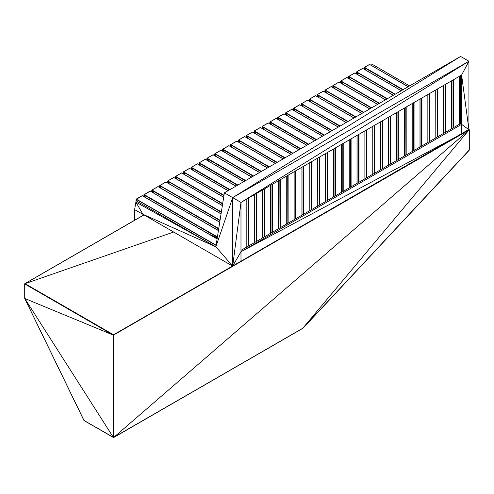<?xml version="1.0" encoding="UTF-8"?>
<svg xmlns="http://www.w3.org/2000/svg" width="494" height="494" viewBox="0 0 494 494"><rect width="100%" height="100%" fill="white"/><g stroke="black" fill="none" stroke-linecap="round" stroke-linejoin="round"><path stroke-width="0.74" d="M143.056 215.359L142.927 214.297L134.621 209.647L136.109 200.774L137.437 200.002L216.082 245.407M136.109 200.774L215.859 246.815L224.375 192.833L232.68 197.631L232.68 266.112L142.927 214.297L142.927 215.433M461.612 75.045L461.612 124.352L460.427 123.667L461.612 75.045L240.986 202.423L468.93 61.231L468.93 129.718L461.612 75.045L468.93 61.231L460.624 56.44L224.375 192.833M240.986 261.32L240.986 251.73L232.68 266.112L240.986 202.423L240.986 251.73L461.612 124.352L468.93 129.718L232.68 266.112L215.859 246.815L232.68 197.631L240.986 202.423M468.93 61.231L232.68 197.631L460.624 56.44M240.986 250.365L460.427 123.667L460.427 75.73M135.887 202.102L142.927 214.297L215.859 246.815L135.887 202.102M134.621 209.647L134.621 220.225M142.791 215.514L142.927 214.297M371.013 65.251L372.359 64.374L409.619 85.888M371.111 65.313L408.291 86.654M461.612 124.352L461.612 133.942L240.986 251.73M429.397 141.58L429.397 93.644M339.267 82.134L377.688 104.32L339.106 82.047L332.857 85.592L371.278 108.025M377.688 104.32L339.106 82.047L332.833 85.666L334.66 88.568M332.833 85.666L332.833 87.512L332.833 85.845L332.919 87.562L332.925 86.203L334.098 88.241M429.792 141.352L429.792 93.415L429.681 141.42M435.813 137.882L435.727 89.988M371.476 107.908L332.956 85.598L371.673 107.797M339.051 82.115L377.601 104.37M371.346 107.982L332.981 85.765L334.475 88.457M339.032 82.029L332.925 85.555L332.925 86.203M429.514 93.576L429.416 141.574M429.663 141.432L429.533 93.564M332.981 85.765L371.408 107.951M333.203 86.042L334.617 88.543M339.106 82.047L377.651 104.345M332.956 85.598L371.537 107.871M333.123 85.542L371.605 107.834M334.247 88.327L332.863 85.888L334.29 88.352M332.833 87.512L332.833 85.845M421.641 98.121L421.543 146.119L421.53 98.189M331.394 86.678L369.821 108.865L331.233 86.586L324.984 90.136L363.405 112.57M369.821 108.865L331.233 86.586L324.966 90.211L326.787 93.113M324.966 90.39L324.966 92.057L324.966 90.39L325.052 92.106L325.052 90.748L326.231 92.786M421.925 145.897L421.925 97.96M427.853 142.476L427.853 94.533M363.609 112.453L325.083 90.143L363.8 112.342M331.184 86.66L369.728 108.915M363.473 112.527L325.108 90.309L326.602 93.002M331.159 86.573L325.052 90.099L325.052 90.748M427.94 142.42L427.94 94.484L427.866 142.47M421.66 146.051L421.66 98.108M325.108 90.309L363.535 112.49M325.33 90.587L326.75 93.088M331.233 86.586L369.778 108.89M421.771 98.047L421.678 146.039M421.79 145.977L421.79 98.034M421.907 97.966L421.808 145.965M325.083 90.143L363.67 112.416M325.25 90.081L363.738 112.379M326.38 92.872L324.996 90.433L326.417 92.897M324.966 90.211L324.966 92.057M413.768 102.666L413.676 150.664L413.657 102.733M323.521 91.223L361.948 113.41L323.36 91.131L317.179 94.638L355.532 117.115M361.948 113.41L323.36 91.131L317.092 94.755L318.92 97.658M317.092 94.934L317.092 96.602L317.092 94.934L317.179 96.651L317.179 95.293L318.358 97.33M414.052 150.442L414.052 102.505M420.061 99.035L419.993 147.014L419.986 99.078M355.736 116.998L317.21 94.681L355.927 116.887M323.311 91.205L361.861 113.459M355.606 117.072L317.241 94.854L318.729 97.546M323.286 91.112L317.179 94.638L317.179 95.293M420.073 146.965L420.073 99.028M413.787 150.596L413.787 102.653M317.241 94.854L355.668 117.035M317.463 95.132L318.877 97.633M323.36 91.131L361.904 113.435M413.904 102.591L413.805 150.584M413.923 150.516L413.923 102.579M414.034 102.511L413.935 150.509M317.21 94.681L355.797 116.961M317.376 94.626L355.865 116.924M318.507 97.417L317.123 94.978L318.544 97.442M317.092 94.755L317.092 96.602M405.92 155.141L405.784 107.278M353.988 118.004L315.493 95.675L309.312 99.183L347.665 121.66M315.438 95.75L309.219 99.294L311.047 102.196M309.219 99.479L309.219 101.147L309.219 99.479L309.306 101.196L309.312 99.837L310.485 101.875M406.179 154.986L406.179 107.05M412.187 103.579L412.126 151.559L412.113 103.623M347.862 121.543L309.343 99.226L348.06 121.431M347.733 121.617L309.368 99.399L310.862 102.091M315.419 95.657L309.312 99.183L309.312 99.837M309.368 99.399L347.795 121.58M309.59 99.677L311.004 102.178M412.2 151.51L412.2 103.573M354.037 117.98L315.493 95.675L354.075 117.955M406.049 155.06L406.049 107.124L405.932 155.128M406.161 107.056L406.068 155.054M309.343 99.226L347.924 121.505M309.51 99.171L347.998 121.462M310.633 101.962L309.256 99.522L310.677 101.986M309.219 99.294L309.219 101.147M390.044 164.304L390.044 116.362M338.248 127.094L299.673 104.747L293.504 108.31L293.85 108.766L331.919 130.743M299.697 104.839L293.479 108.384L295.307 111.286M293.479 110.236L293.479 108.569L293.566 110.285L293.566 108.927L294.745 110.965M390.439 164.076L390.439 116.133M396.447 112.669L396.379 160.643L396.373 112.712M332.122 130.632L293.597 108.316L332.314 130.515M331.993 130.706L293.627 108.482L295.116 111.181M299.673 104.747L293.566 108.272L293.566 108.927M390.155 116.3L390.062 164.292M390.174 164.23L390.174 116.288M293.627 108.482L332.054 130.669M293.85 108.766L295.264 111.267M396.46 160.599L396.46 112.663M338.291 127.069L299.747 104.765L338.334 127.044M390.291 116.22L390.192 164.218M390.309 164.15L390.309 116.213M390.421 116.146L390.322 164.144M293.597 108.316L332.184 130.595M293.763 108.26L332.252 130.552M294.893 111.051L293.51 108.612L294.93 111.07M382.171 168.849L382.171 120.907M292.04 109.402L330.461 131.589L291.88 109.31L285.631 112.854L324.052 135.288M330.461 131.589L291.88 109.31L285.612 112.928L287.434 115.831M285.612 113.114L285.612 114.781L285.612 113.114L285.699 114.83L285.699 113.472L286.872 115.51M382.566 168.621L382.566 120.678M388.574 117.214L388.512 165.187L388.5 117.257M324.249 135.177L285.73 112.86L324.447 135.06M291.824 109.384L330.375 131.639M324.12 135.251L285.754 113.027L287.249 115.726M291.806 109.291L285.699 112.817L285.699 113.472M388.587 165.144L388.587 117.208M382.307 168.769L382.307 120.832L382.189 168.837M285.754 113.027L324.181 135.214M285.977 113.311L287.397 115.812M291.88 109.31L330.424 131.614M382.418 120.764L382.319 168.763M382.547 120.69L382.455 168.689L382.436 120.758M285.73 112.86L324.311 135.14M285.896 112.805L324.385 135.097M287.02 115.596L285.643 113.157L287.063 115.615M285.612 112.928L285.612 114.781M374.304 173.394L374.304 125.451M322.508 136.183L283.933 113.836L277.758 117.399L278.103 117.856L316.179 139.833M283.957 113.923L277.739 117.473L279.561 120.375M277.739 117.658L277.739 119.326L277.739 117.658L277.826 119.375L277.826 118.017L279.005 120.054M374.699 173.166L374.699 125.223M380.627 169.738L380.627 121.802M316.382 139.716L277.856 117.405L316.574 139.604M316.246 139.796L277.887 117.572L279.376 120.27M283.933 113.836L277.826 117.362L277.826 118.017M374.433 173.314L374.433 125.377L374.316 173.382M277.887 117.572L316.308 139.759M278.103 117.856L279.524 120.351M380.72 169.689L380.72 121.752M380.707 121.759L380.639 169.732M322.551 136.153L284.007 113.855L322.594 136.134M374.545 125.309L374.452 173.308M374.68 125.235L374.582 173.227L374.563 125.303M277.856 117.405L316.444 139.685M278.023 117.35L316.512 139.641M279.153 120.141L277.77 117.702L279.19 120.159M277.739 117.473L277.739 119.326M366.431 177.939L366.431 129.996M314.635 140.728L276.06 118.381L269.891 121.944L270.237 122.395L308.305 144.378M276.084 118.467L269.866 122.018L271.694 124.92M269.866 122.203L269.866 123.871L269.866 122.203L269.952 123.92L269.952 122.561L271.132 124.599M366.826 177.71L366.826 129.768M372.834 126.303L372.766 174.277L372.76 126.347M308.509 144.26L269.983 121.95L308.701 144.149M308.38 144.341L270.014 122.117L271.502 124.815M276.06 118.381L269.952 121.907L269.952 122.561M366.56 177.859L366.56 129.922L366.449 177.926M270.014 122.117L308.441 144.304M270.237 122.395L271.651 124.896M372.846 174.234L372.846 126.291M314.678 140.697L276.14 118.399L314.721 140.673M366.678 129.854L366.579 177.852M366.807 129.78L366.709 177.772L366.696 129.842M269.983 121.95L308.571 144.229M270.15 121.895L308.639 144.186M271.28 124.686L269.897 122.246L271.317 124.704M269.866 122.018L269.866 123.871M350.691 187.022L350.691 139.086M298.895 149.818L260.319 127.471L254.144 131.034L254.49 131.484L292.565 153.467M260.344 127.557L254.126 131.108L255.948 134.01M254.126 132.954L254.126 131.293L254.212 133.01L254.212 131.645L255.392 133.689M351.086 186.794L351.086 138.857M357.014 183.373L357.014 135.43M292.769 153.35L254.243 131.04L292.961 153.239M292.633 153.43L254.274 131.206L255.762 133.899M260.319 127.471L254.212 130.996L254.212 131.645M350.802 139.018L350.703 187.016M350.938 138.944L350.839 186.942L350.82 139.012M254.274 131.206L292.695 153.393M254.49 131.484L255.911 133.985M357.106 183.323L357.106 135.381L357.026 183.367M298.938 149.787L260.394 127.489L298.981 149.762M350.956 186.874L350.956 138.931M351.067 138.87L350.968 186.862M254.243 131.04L292.831 153.313M254.41 130.984L292.899 153.276M255.54 133.775L254.157 131.336L255.577 133.794M335.062 148.107L334.963 196.106L334.951 148.175M283.148 158.901L244.654 136.579L238.404 140.123L276.825 162.557M244.598 136.647L238.386 140.197L240.208 143.099M238.386 140.376L238.386 142.044L238.386 140.376L238.472 142.093L238.472 140.734L239.646 142.772M335.346 195.883L335.346 147.947L335.228 195.951M341.274 192.462L341.274 144.52M277.023 162.44L238.503 140.129L277.22 162.328M276.893 162.514L238.528 140.296L240.022 142.988M244.579 136.56L238.472 140.086L238.472 140.734M335.191 148.033L335.093 196.025L335.08 148.095M238.528 140.296L276.955 162.483M238.75 140.574L240.17 143.075M341.36 192.413L341.36 144.47L341.286 192.456M283.198 158.877L244.654 136.579L283.235 158.852M335.21 195.964L335.21 148.021M238.503 140.129L277.085 162.403M238.67 140.074L277.159 162.365M239.794 142.859L238.417 140.42L239.837 142.883M238.386 140.197L238.386 142.044M327.189 152.652L327.09 200.65L327.077 152.72M275.282 163.446L236.78 141.117L230.599 144.625L268.952 167.102M236.731 141.191L230.513 144.742L232.334 147.644M230.513 144.921L230.513 146.588L230.513 144.921L230.599 146.638L230.599 145.279L231.779 147.317M327.473 200.428L327.473 152.492L327.355 200.496M333.401 197.007L333.401 149.065M269.156 166.984L230.63 144.674L269.347 166.873M269.02 167.058L230.661 144.841L232.149 147.533M236.706 141.105L230.599 144.625L230.599 145.279M327.207 200.583L327.207 152.64M230.661 144.841L269.082 167.021M230.877 145.119L232.297 147.62M333.493 196.952L333.493 149.015M333.481 149.021L333.413 197.001M275.325 163.421L236.78 141.117L275.368 163.397M327.324 152.578L327.226 200.57M327.343 200.508L327.343 152.566M230.63 144.674L269.218 166.947M230.797 144.612L269.286 166.91M231.927 147.403L230.544 144.964L231.964 147.428M230.513 144.742L230.513 146.588M319.322 157.197L319.223 205.195L319.204 157.265M267.408 167.991L228.833 145.644L222.664 149.213L223.01 149.663L261.079 171.646M228.858 145.736L222.64 149.287L224.467 152.189M222.64 149.466L222.64 151.133L222.64 149.466L222.732 151.183L222.732 149.824L223.906 151.862M319.599 204.973L319.599 157.036L319.488 205.041M325.62 201.496L325.534 153.609M261.283 171.529L222.763 149.213L261.474 171.418M261.153 171.603L222.788 149.386L224.282 152.078M228.833 145.644L222.732 149.169L222.732 149.824M319.34 205.127L319.34 157.185M222.788 149.386L261.215 171.566M223.01 149.663L224.424 152.164M267.452 167.966L228.913 145.662L267.495 167.941M319.47 205.047L319.47 157.111L319.352 205.115M222.763 149.213L261.345 171.492M222.93 149.157L261.412 171.455M224.054 151.948L222.671 149.509L224.091 151.973M222.64 149.287L222.64 151.133M311.448 161.742L311.35 209.74L311.337 161.81M221.201 150.3L259.628 172.486L221.04 150.207L214.791 153.751L253.212 176.191M259.628 172.486L221.04 150.207L214.773 153.825L216.594 156.728M214.773 154.011L214.773 155.678L214.773 154.011L214.859 155.727L214.859 154.369L216.032 156.407M311.733 209.518L311.733 161.581M317.747 206.041L317.661 158.154M253.41 176.074L214.89 153.758L253.607 175.963M220.985 150.281L259.535 172.536M253.28 176.148L214.915 153.93L216.409 156.623M220.966 150.188L214.859 153.714L214.859 154.369M311.467 209.672L311.467 161.729M214.915 153.93L253.342 176.111M215.137 154.208L216.557 156.709M221.04 150.207L259.585 172.511M311.597 209.592L311.597 161.655L311.486 209.66M311.714 161.587L311.615 209.586M214.89 153.758L253.471 176.037M215.057 153.702L253.546 175.994M216.187 156.493L214.804 154.054L216.224 156.518M214.773 153.825L214.773 155.678M303.464 214.291L303.464 166.348M213.328 154.844L251.755 177.031L213.093 154.733L206.924 158.296L207.264 158.753L245.339 180.73M251.755 177.031L213.167 154.752L206.9 158.37L208.721 161.272M206.9 158.555L206.9 160.223L206.9 158.555L206.986 160.272L206.986 158.914L208.165 160.951M303.859 214.063L303.859 166.12M309.868 162.656L309.8 210.629L309.787 162.699M245.543 180.619L207.017 158.302L245.734 180.508M213.118 154.826L251.668 177.08M245.407 180.693L207.048 158.469L208.536 161.168M213.093 154.733L206.986 158.259L206.986 158.914M309.88 210.586L309.88 162.649M303.575 166.287L303.477 214.279M303.594 214.217L303.594 166.274M207.048 158.469L245.469 180.656M207.264 158.753L208.684 161.254M213.167 154.752L251.712 177.056M303.73 214.137L303.73 166.2L303.612 214.205M303.841 166.132L303.742 214.13M207.017 158.302L245.604 180.582M207.184 158.247L245.672 180.538M208.314 161.038L206.93 158.599L208.351 161.063M206.9 158.37L206.9 160.223M295.591 218.836L295.591 170.893M243.795 181.625L205.22 159.278L199.051 162.841L199.397 163.298L237.466 185.275M205.245 159.371L199.026 162.915L200.854 165.817M199.026 164.768L199.026 163.1L199.119 164.817L199.119 163.458L200.292 165.496M295.986 218.607L295.986 170.665M301.995 167.2L301.927 215.174L301.92 167.244M237.67 185.164L199.15 162.847L237.867 185.046M237.54 185.238L199.175 163.014L200.669 165.712M205.22 159.278L199.119 162.804L199.119 163.458M295.727 218.762L295.727 170.819L295.61 218.823M199.175 163.014L237.602 185.201M199.397 163.298L200.811 165.799M302.007 215.131L302.007 167.194M243.838 181.601L205.3 159.296L243.882 181.576M295.857 218.681L295.857 170.745L295.739 218.749M295.968 170.677L295.875 218.675M199.15 162.847L237.731 185.127M199.317 162.792L237.799 185.083M200.441 165.583L199.057 163.144L200.478 165.601M287.854 223.3L287.724 175.438M197.588 163.934L236.015 186.121L197.353 163.823L191.178 167.386L191.524 167.843L229.599 189.82M236.015 186.121L197.427 163.841L191.159 167.46L192.981 170.362M191.159 167.645L191.159 169.312L191.159 167.645L191.246 169.362L191.246 168.003L192.425 170.041M288.119 223.152L288.119 175.209M294.047 219.725L294.047 171.788M229.796 189.708L191.277 167.392L229.994 189.591M197.372 163.915L235.922 186.17M229.667 189.782L191.302 167.559L192.796 170.257M197.353 163.823L191.246 167.349L191.246 168.003M294.134 219.676L294.134 171.739M191.302 167.559L229.729 189.745M191.524 167.843L192.944 170.344M294.121 171.745L294.06 219.719M197.427 163.841L235.971 186.145M287.965 175.296L287.872 223.294M287.983 223.226L287.983 175.29M288.101 175.222L288.002 223.22M191.277 167.392L229.864 189.671M191.444 167.336L229.932 189.628M192.574 170.127L191.19 167.688L192.611 170.146M191.159 167.46L191.159 169.312M279.981 227.845L279.851 179.983M228.055 190.715L189.554 168.386L183.311 171.931L223.936 195.643M189.505 168.454L183.286 172.005L185.108 174.907M183.286 173.857L183.286 172.19L183.373 173.907L183.373 172.548L184.552 174.586M280.246 227.697L280.246 179.754M286.254 176.29L286.187 224.264L286.174 176.333M223.967 195.433L183.404 171.937L223.998 195.223M223.943 195.568L183.435 172.103L184.923 174.802M189.48 168.368L183.373 171.893L183.373 172.548M183.435 172.103L223.955 195.501M183.657 172.387L185.071 174.882M286.267 224.22L286.267 176.278M228.098 190.684L189.554 168.386L228.142 190.665M280.098 179.841L279.999 227.839M280.228 179.767L280.129 227.759L280.117 179.835M183.404 171.937L223.98 195.358M183.57 171.881L223.992 195.291M184.7 174.672L183.317 172.233L184.737 174.691M271.978 232.47L271.978 184.528M181.841 173.024L223.689 197.18L181.687 172.931L175.438 176.475L175.784 176.926L222.621 203.973M223.689 197.18L181.687 172.931L175.413 176.549L177.241 179.452M175.413 176.735L175.413 178.402L175.413 176.735L175.506 178.451L175.506 177.093L176.679 179.131M272.373 232.242L272.373 184.299M278.381 180.835L278.32 228.808L278.307 180.878M222.652 203.775L175.537 176.482L222.683 203.553M181.631 172.999L223.677 197.273M222.627 203.911L175.561 176.648L177.056 179.347M181.613 172.912L175.506 176.438L175.506 177.093M278.394 228.765L278.394 180.823M272.095 184.466L271.996 232.458M272.114 232.39L272.114 184.453M175.561 176.648L222.64 203.831M175.784 176.926L177.198 179.427M181.687 172.931L223.683 197.23M272.225 184.386L272.126 232.384M272.355 184.311L272.262 232.304L272.243 184.373M175.537 176.482L222.664 203.689M175.703 176.426L222.671 203.633M176.827 179.217L175.444 176.778L176.864 179.236M175.413 176.549L175.413 178.402M248.365 246.098L248.365 198.162M216.847 229.587L218.459 230.346M158.228 186.652L219.75 222.17L158.074 186.565L151.825 190.11L152.171 190.561L218.675 228.957M219.75 222.17L158.074 186.565L151.8 190.184L153.628 193.086M151.886 192.08L151.893 190.721L153.066 192.765M151.8 190.369L151.893 192.08M248.76 245.87L248.76 197.933M254.694 242.449L254.694 194.506M218.7 228.796L151.924 190.116L218.743 228.543M158.018 186.633L219.731 222.263M218.681 228.932L151.948 190.283L153.443 192.975M158 186.547L151.893 190.073L151.893 190.721M254.781 242.4L254.781 194.457L254.706 242.443M248.482 198.094L248.383 246.092M248.612 198.02L248.513 246.012L248.501 198.088M151.948 190.283L218.7 228.821M152.171 190.561L153.585 193.061M158.074 186.565L219.737 222.244M248.741 197.946L248.649 245.938L248.63 198.008M151.924 190.116L218.719 228.679M152.09 190.06L218.725 228.654M153.214 192.845L151.831 190.412L153.251 192.87M151.8 190.184L151.8 192.03M208.981 234.131L217.243 238.034M218.416 230.593L150.201 191.11L143.952 194.655L144.297 195.105L217.36 237.287L144.075 194.827L145.755 197.631M143.933 196.575L143.933 194.729L144.02 196.624L144.02 195.266L145.199 197.304M246.821 246.994L246.821 199.051M150.145 191.178L144.075 194.827L217.428 236.873M144.075 194.827L145.569 197.52M150.127 191.092L144.02 194.617L144.02 195.266M144.297 195.105L145.718 197.606M246.907 246.944L246.907 199.002M246.895 199.008L246.833 246.988M218.422 230.581L150.201 191.11L218.434 230.5M144.05 194.661L217.403 237.009M144.217 194.605L217.409 236.997M145.347 197.39L143.964 194.951L145.384 197.415M142.488 195.741L217.119 238.83L142.328 195.649L136.085 199.199L137.239 200.119M136.43 199.65L136.739 200.403L136.091 199.496L136.554 200.515M136.146 199.811L136.146 200.749L136.06 199.453L136.647 200.459L136.06 199.273L136.06 201.058L136.06 199.453M176.648 222.64L136.344 199.144L216.113 245.203M142.278 195.723L217.107 238.923L142.328 195.649L136.183 199.446M136.208 199.372L137.369 200.045L136.146 199.156L142.253 195.636M142.328 195.649L217.119 238.83M136.177 199.206L216.094 245.339L136.344 199.144M136.06 199.273L136.06 201.058M369.759 64.529L408.186 86.716L369.524 64.418L364.344 67.412L364.689 67.863L402.758 89.846M364.319 69.339L364.319 67.487L366.147 70.389M364.405 69.388L364.405 68.03L365.585 70.068M402.962 89.729L364.436 67.419L403.153 89.618M408.186 86.716L369.598 64.436L408.1 86.765M364.319 67.487L364.399 69.382M369.549 64.51L364.405 67.375L365.955 70.284M402.826 89.809L364.467 67.585L365.77 70.173M369.524 64.418L364.405 67.375L365.733 70.154M364.467 67.585L402.894 89.772M364.689 67.863L366.103 70.364M364.319 67.672L364.405 68.03M369.598 64.436L408.143 86.74M364.436 67.419L403.024 89.698M364.603 67.363L403.092 89.655M453.01 127.952L453.01 80.009M362.88 68.505L401.301 90.686L362.72 68.413L356.47 71.957L394.891 94.391M356.446 73.878L356.446 72.031L358.274 74.934M356.538 73.933L356.538 72.575L357.712 74.613M453.406 127.724L453.406 79.781L453.294 127.785M459.34 124.297L459.34 76.36M395.089 94.274L356.569 71.963L395.286 94.163M401.301 90.686L362.72 68.413L401.214 90.742M356.446 72.031L356.532 73.927M362.664 68.481L356.538 71.92L358.088 74.829M394.959 94.354L356.594 72.13L357.897 74.718M362.645 68.394L356.538 71.92L357.86 74.699M459.426 124.247L459.426 76.304M453.128 79.942L453.029 127.94M453.146 127.872L453.146 79.935M356.594 72.13L395.021 94.317M356.816 72.408L358.23 74.909M356.446 72.217L356.538 72.575M459.414 76.317L459.352 124.29M362.72 68.413L401.264 90.711M453.257 79.867L453.159 127.866M453.276 127.798L453.276 79.855M356.569 71.963L395.151 94.237M356.736 71.908L395.219 94.2M445.255 84.486L445.156 132.485L445.143 84.554M355.007 73.05L393.434 95.231L354.846 72.958L348.597 76.502L387.018 98.936M393.434 95.231L354.846 72.958L348.579 76.576L350.4 79.478M348.579 76.576L348.579 78.422L348.579 76.761L348.659 78.472L348.665 77.113L349.845 79.157M445.539 132.262L445.539 84.326M451.467 128.841L451.467 80.899M387.216 98.819L348.696 76.508L387.413 98.707M354.791 73.026L393.341 95.286M387.086 98.899L348.721 76.675L350.215 79.367M354.772 72.939L348.665 76.465L348.665 77.113M451.553 128.792L451.553 80.849L451.479 128.835M445.384 84.412L445.292 132.411L445.273 84.48M348.721 76.675L387.148 98.862M348.943 76.953L350.363 79.454M354.846 72.958L393.391 95.256M445.403 132.343L445.403 84.4M445.52 84.338L445.421 132.33M348.696 76.508L387.284 98.781M348.863 76.453L387.352 98.744M349.993 79.244L348.61 76.805L350.03 79.262M348.579 78.422L348.579 76.761M437.381 89.031L437.289 137.029L437.27 89.099M347.134 77.595L385.561 99.776L346.973 77.502L340.792 81.01L379.145 103.481M385.561 99.776L346.973 77.502L340.706 81.121L342.533 84.023M340.706 81.121L340.706 82.967L340.706 81.306L340.792 83.017L340.792 81.658L341.971 83.702M437.665 136.807L437.665 88.871M443.686 133.337L443.6 85.443M379.349 103.363L340.823 81.053L379.54 103.252M346.924 77.57L385.474 99.825M379.219 103.437L340.854 81.22L342.342 83.912M346.899 77.484L340.792 81.01L340.792 81.658M437.536 136.887L437.4 89.025M340.854 81.22L379.281 103.407M341.076 81.498L342.49 83.999M346.973 77.502L385.518 99.8M437.647 88.883L437.548 136.875M340.823 81.053L379.411 103.326M340.99 80.997L379.478 103.289M342.12 83.782L340.736 81.349L342.157 83.807M340.706 82.967L340.706 81.306M398.028 111.755L397.929 159.747L397.917 111.817M307.781 100.313L346.208 122.5L307.62 100.22L301.371 103.765L339.792 126.205M346.208 122.5L307.62 100.22L301.352 103.839L303.174 106.741M301.352 104.024L301.352 105.691L301.352 104.024L301.439 105.741L301.439 104.382L302.618 106.42M398.312 159.531L398.312 111.588M404.314 108.124L404.253 156.098L404.24 108.167M339.996 126.087L301.47 103.771L340.187 125.976M307.571 100.294L346.121 122.549M339.86 126.161L301.501 103.938L302.989 106.636M307.546 100.202L301.439 103.728L301.439 104.382M404.333 156.055L404.333 108.118M398.047 159.686L398.047 111.743M301.501 103.938L339.921 126.124M301.717 104.222L303.137 106.723M307.62 100.22L346.164 122.524M398.176 159.605L398.176 111.669L398.065 159.673M398.294 111.601L398.195 159.599M301.47 103.771L340.057 126.05M301.636 103.715L340.125 126.007M302.766 106.506L301.383 104.067L302.803 106.531M301.352 103.839L301.352 105.691M358.558 182.477L358.564 134.541M306.762 145.273L268.267 122.944L262.018 126.489L300.438 148.922M268.211 123.012L261.999 126.563L263.821 129.465M261.999 126.748L261.999 128.409L261.999 126.748L262.086 128.465L262.086 127.106L263.259 129.144M358.959 182.255L358.959 134.312M364.887 178.828L364.887 130.891M300.636 148.805L262.116 126.495L300.834 148.694M300.506 148.885L262.141 126.662L263.635 129.36M268.193 122.926L262.086 126.452L262.086 127.106M358.675 134.473L358.576 182.471M358.805 134.399L358.706 182.397L358.693 134.467M262.141 126.662L300.568 148.848M262.363 126.939L263.784 129.44M364.973 178.779L364.973 130.836L364.899 178.822M306.811 145.242L268.267 122.944L306.848 145.217M358.94 134.325L358.842 182.317L358.823 134.387M262.116 126.495L300.698 148.768M262.283 126.439L300.772 148.731M263.407 129.23L262.03 126.791L263.45 129.249M261.999 126.563L261.999 128.409M264.111 237.009L264.111 189.072M222.362 205.603L173.814 177.476L167.546 181.094L221.306 212.303M173.758 177.544L167.546 181.094L169.368 183.996M167.546 181.279L167.546 182.941L167.546 181.279L167.633 182.996L167.633 181.638L168.812 183.675M264.506 236.787L264.506 188.844M270.508 185.374L270.446 233.353L270.434 185.423M221.337 212.111L167.664 181.026L221.374 211.883M221.312 212.253L167.688 181.193L169.183 183.892M173.74 177.457L167.633 180.983L167.633 181.638M264.222 189.004L264.123 237.003M264.241 236.935L264.241 188.998M167.688 181.193L221.324 212.161M167.911 181.471L169.331 183.972M270.521 233.31L270.521 185.367M222.368 205.566L173.814 177.476L222.374 205.51M264.352 188.93L264.259 236.929M264.37 236.861L264.37 188.918M264.488 188.856L264.389 236.848M167.664 181.026L221.349 212.019M167.83 180.971L221.355 211.975M168.96 183.762L167.577 181.323L168.997 183.78M167.546 181.094L167.546 182.941M256.238 241.554L256.238 193.617M221.046 213.933L165.941 182.02L159.673 185.639L219.991 220.627M165.891 182.088L159.673 185.639L161.495 188.541M159.673 187.485L159.673 185.824L159.76 187.541L159.76 186.176L160.939 188.22M256.633 241.325L256.633 193.389M262.654 237.855L262.561 189.962M220.021 220.454L159.79 185.571L220.058 220.213M219.997 220.596L159.821 185.738L161.31 188.43M165.867 182.002L159.76 185.528L159.76 186.176M256.367 241.48L256.367 193.543L256.25 241.547M159.821 185.738L220.015 220.491M160.044 186.016L161.458 188.517M221.053 213.902L165.941 182.02L221.065 213.84M256.485 193.475L256.386 241.473M256.503 241.405L256.503 193.463M256.614 193.401L256.516 241.393M159.79 185.571L220.034 220.349M159.957 185.516L220.04 220.312M161.087 188.3L159.704 185.868L161.124 188.325M342.817 191.567L342.817 143.631M252.681 132.12L291.108 154.307L252.527 132.034L246.339 135.541L284.692 158.012M291.108 154.307L252.527 132.034L246.253 135.652L248.081 138.555M246.253 135.838L246.253 137.499L246.253 135.838L246.339 137.548L246.339 136.19L247.519 138.234M343.213 191.339L343.213 143.402L343.102 191.406M349.147 187.918L349.147 139.975M284.896 157.895L246.376 135.584L285.087 157.784M252.471 132.102L291.022 154.356M284.766 157.969L246.401 135.751L247.889 138.444M252.446 132.015L246.339 135.541L246.339 136.19M349.233 187.868L349.233 139.925L349.153 187.911M342.929 143.563L342.836 191.561M343.064 143.488L342.966 191.487L342.953 143.556M246.401 135.751L284.828 157.938M246.623 136.029L248.037 138.53M252.527 132.034L291.065 154.332M343.083 191.419L343.083 143.476M246.376 135.584L284.958 157.858M246.537 135.529L285.026 157.821M247.667 138.314L246.284 135.881L247.704 138.339M246.253 135.652L246.253 137.499M144.001 214.915L24.984 283.63L113.552 334.759L113.354 335.105L24.786 283.97L24.786 298.5L113.354 335.105L113.354 437.375L24.786 298.5L83.999 420.425L113.441 437.511L113.564 334.932L24.811 283.828L24.799 298.654L83.881 420.357M469.3 149.886L469.3 129.805L468.93 129.391L113.663 334.852L113.62 437.425L84.005 420.518M232.569 266.05L113.552 334.759L113.632 335.08M469.238 150.151L469.127 129.502L469.214 150.046L302.89 328.177L113.75 437.375L113.62 335.154L113.49 437.425M469.251 129.718L302.661 328.411L113.478 437.486M113.731 334.963L469.214 129.879L113.75 437.375L113.62 335.154M469.3 129.731L113.669 335.012M303.291 327.936L469.201 150.195L303.106 328.102L113.441 437.511M143.915 214.865L24.83 283.673L113.379 334.963L24.811 283.828M173.653 232.038L24.873 283.717M302.661 328.411L113.663 437.53L84.079 420.573L104.512 432.367M24.712 298.432L24.7 283.896M24.799 298.654L83.838 420.277M143.939 214.884L24.83 283.673M469.189 129.743L113.663 334.852L24.83 283.63M469.016 129.539L415.343 160.655M303.544 327.695L302.89 328.177M469.158 150.312L303.365 327.855L469.09 150.398M332.962 85.839L334.432 88.438M325.089 90.383L326.565 92.977M317.216 94.928L318.692 97.522M309.349 99.473L310.819 102.067M293.603 108.557L295.079 111.156M285.736 113.101L287.205 115.701M277.863 117.646L279.338 120.246M269.99 122.191L271.465 124.791M254.249 131.281L255.725 133.88M238.509 140.37L239.979 142.97M230.636 144.915L232.112 147.508M222.763 149.46L224.239 152.053M214.896 154.005L216.366 156.598M207.023 158.543L208.499 161.143M199.15 163.088L200.626 165.688M191.283 167.633L192.753 170.232M183.41 172.178L184.886 174.777M175.537 176.722L177.013 179.322M151.93 190.357L153.399 192.956M144.057 194.902L145.526 197.501M364.442 67.659L365.918 70.259M356.575 72.204L358.045 74.804M348.702 76.749L350.172 79.349M340.829 81.294L342.305 83.894M301.476 104.012L302.952 106.611M262.123 126.736L263.592 129.335M167.67 181.267L169.139 183.867M159.797 185.812L161.272 188.412M246.376 135.825L247.852 138.425M232.612 266.075L113.552 334.759"/></g></svg>
